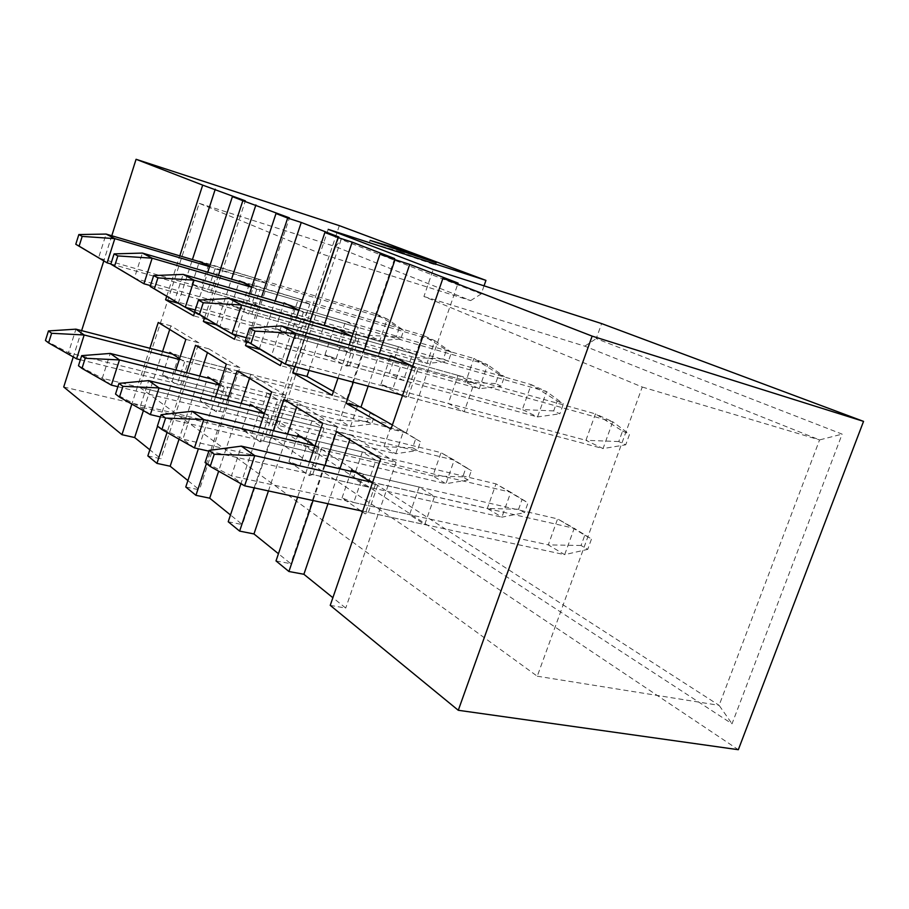 <?xml version="1.0" encoding="UTF-8"?>
<svg xmlns="http://www.w3.org/2000/svg" width="909" height="909" viewBox="0 0 909 909"><rect width="100%" height="100%" fill="white"/><g stroke="black" fill="none" stroke-linecap="round" stroke-linejoin="round"><path stroke-width="0.68" stroke-dasharray="4.54 3.41" d="M353.328 382.2L364.566 349.192M337.978 378.121L349.238 344.897M294.777 366.634L309.901 321.525M338.864 236.988L294.482 369.327L281.597 362.009L296.414 317.673M246.896 341.329L261.531 297.084M235.954 334.898L249.577 293.618M204.593 317.673L218.444 275.336M194.856 311.776L207.763 272.211M166.677 296.414L179.8 255.861M111.784 235.738L103.774 260.951M81.628 330.626L73.265 356.953M149.905 348.272L131.839 404.096M175.857 370.008L157.541 426.185M186.595 372.724L167.063 432.434M215.444 397.063L198.378 448.785M227.466 400.017L206.434 463.567M259.735 427.446L240.919 483.724M273.291 430.684L254.122 487.86M309.594 461.84L297.607 497.212M325.024 465.385L313.06 500.541M412.595 366.327L415.595 367.815L418.322 367.554L474.18 383.132L458.056 375.394L448.273 403.482L464.192 411.675L474.18 383.132M458.056 375.394L402.744 359.896L390.79 355.567M402.744 359.896L392.858 388.666L448.273 403.482M400.744 394.801L380.951 384.302L392.858 388.666M402.471 395.722L405.437 397.29L408.232 396.79L464.192 411.675M408.232 396.79L418.322 367.554M412.652 353.59L398.437 346.761L389.359 373.224L403.414 380.439L412.652 353.59L358.953 338.341L355.942 338.364L352.101 336.466M309.776 304.185L298.482 298.754L290.562 322.468L301.731 328.206L309.776 304.185L260.054 289.676L256.713 289.357L251.782 286.926M362.361 451.955L353.442 477.986L366.827 486.735L375.917 460.329L362.361 451.955L308.855 439.172L299.856 465.794L353.442 477.986M266.996 393.052L259.201 416.413L269.871 423.378L277.79 399.71L266.996 393.052L217.501 380.541L209.649 404.369L259.201 416.413M226.58 368.088L219.251 390.302L228.852 396.574L236.295 374.088L226.58 368.088L178.914 355.771L171.54 378.405L219.251 390.302M328.194 229.341L320.127 253.475L199.196 203.332L139.645 387.257L537.264 676.205L642.254 387.029L423.924 296.504L433.195 269.507M266.337 283.324L256.168 278.438L248.736 300.97L258.781 306.14L266.337 283.324L215.001 268.769L209.729 266.167M311.98 420.833L303.663 445.455L315.571 453.239L324.036 428.287L311.98 420.833L260.542 408.164L252.157 433.309L303.663 445.455M419.163 487.042L409.55 514.653L424.708 524.561L434.513 496.519L419.163 487.042L363.464 474.225L353.749 502.495L409.55 514.653M358.248 327.456L345.613 321.388L337.148 346.397L349.635 352.817L358.248 327.456L306.583 312.571L303.379 312.401L298.913 310.196M398.437 346.761L345.25 331.603L334.137 327.592M345.25 331.603L336.091 358.669L389.359 373.224M403.414 380.439L349.624 365.816L346.545 366.043L325.024 354.624L336.091 358.669M349.624 365.816L358.953 338.341M345.613 321.388L294.448 306.594L284.062 302.867M294.448 306.594L285.915 332.137L337.148 346.397M349.635 352.817L297.913 338.478L294.652 338.5L275.575 328.376L285.915 332.137M297.913 338.478L306.583 312.571M298.482 298.754L239.476 280.847M249.214 284.347L241.249 308.526L290.562 322.468M301.731 328.206L251.952 314.184L248.555 314.037L231.534 305.004L241.249 308.526M251.952 314.184L260.054 289.676M330.24 605.36L345.715 608.076L332.876 597.702M276.006 560.921L290.812 563.716L278.449 553.729M228.216 521.766L242.408 524.607L230.477 514.971M185.777 486.997L199.401 489.849L187.902 480.566M147.849 455.92L160.927 458.772L149.837 449.807M63.721 386.984L268.996 435.547L738.324 749.709M360.793 510.813L342.023 497.95L353.749 502.495M362.43 511.926L365.248 513.858L368.338 512.426L424.708 524.561M368.338 512.426L378.246 483.713L434.513 496.519M372.372 483.077L375.224 484.917L378.246 483.713M363.464 474.225L351.692 469.726M366.827 486.735L312.696 474.543L309.378 475.589L288.937 461.59L299.856 465.794M312.696 474.543L321.877 447.535L375.917 460.329M314.957 446.024L318.604 448.376L321.877 447.535M308.855 439.172L297.902 435.013M315.571 453.239L263.553 441.07L260.076 441.819L241.953 429.4L252.157 433.309M263.553 441.07L272.098 415.583L324.036 428.287M264.417 413.402L268.666 416.152L272.098 415.583M260.542 408.164L250.305 404.3M269.871 423.378L219.842 411.3L216.262 411.811L200.071 400.721L209.649 404.369M219.842 411.3L227.818 387.154L277.79 399.71M219.603 384.473L224.284 387.507L227.818 387.154M217.501 380.541L207.888 376.928M256.168 278.438L199.525 261.122M208.706 264.405L201.219 287.369L248.736 300.97M258.781 306.14L210.831 292.448L207.354 292.175L192.072 284.062L201.219 287.369M210.831 292.448L218.433 269.189M228.852 396.574L180.686 384.643L177.05 384.95L162.506 374.985L171.54 378.405M180.686 384.643L188.186 361.714L236.295 374.088M179.573 358.646L184.584 361.884L188.186 361.714M178.914 355.771L169.858 352.374M484.043 285.835L481.225 293.914L341.148 239.487L277.995 427.673L732.029 723.791L842.132 434.127L596.247 338.603L601.622 323.581M339.341 225.648L268.996 435.547M139.645 387.257L277.211 420.697L335.58 246.657L470.669 300.595L320.127 253.475M199.196 203.332L335.58 246.657L341.148 239.487M537.264 676.205L719.11 705.35L277.211 420.697L277.995 427.673M642.254 387.029L819.577 439.922L719.11 705.35L732.029 723.791M423.924 296.504L584.782 346.159L819.577 439.922L842.132 434.127M584.782 346.159L596.247 338.603M481.225 293.914L470.669 300.595M185.856 339.364L198.878 342.807L160.927 458.772M184.584 361.884L177.05 384.95M162.506 374.985L169.54 353.351M198.878 342.807L170.903 325.842L169.722 329.478M162.563 351.544L143.383 410.629M170.903 325.842L158.257 322.445M194.594 312.571L206.548 319.366L245.339 200.832M206.548 319.366L193.549 315.787M178.232 303.265L192.413 259.588M215.001 268.769L207.354 292.175M192.072 284.062L199.366 261.644M226.307 364.145L239.851 367.656L199.401 489.849M224.284 387.507L216.262 411.811M200.071 400.721L207.536 378.019M239.851 367.656L208.706 348.772L207.457 352.59M199.753 376.053L179.039 439.195M208.706 348.772L195.56 345.306M271.609 391.893L285.71 395.472L242.408 524.607M268.666 416.152L260.076 441.819M241.953 429.4L249.895 405.539M285.71 395.472L250.827 374.315L249.486 378.349M241.169 403.391L218.649 471.192M250.827 374.315L237.147 370.781M322.695 423.196L337.398 426.821L290.812 563.716M318.604 448.376L309.378 475.589M288.937 461.59L297.413 436.445M337.398 426.821L298.05 402.96L296.607 407.221M287.562 434.093L268.439 490.94M298.05 402.96L283.801 399.369M380.746 458.761L396.085 462.408L345.715 608.076M375.224 484.917L365.248 513.858M342.023 497.95L351.124 471.396M396.085 462.408L351.363 435.286L349.817 439.808M339.909 468.805L327.979 503.745M351.363 435.286L336.5 431.661M235.624 335.887L248.032 342.943L289.437 217.876M248.032 342.943L234.511 339.284M216.535 324.911L231.545 279.165M256.713 289.357L248.555 314.037M231.534 305.004L239.283 281.438M294.482 369.327L280.392 365.6M259.281 348.851L275.166 301.015M303.379 312.401L294.652 338.5M275.575 328.376L283.847 303.526M333.444 391.472L346.829 399.085L394.642 258.565M346.829 399.085L332.16 395.29M308.992 370.418L324.093 325.57M355.942 338.364L346.545 366.043M325.024 354.624L333.887 328.354M392.393 424.969L406.3 432.877L458.102 283.097M406.3 432.877L390.984 429.037M368.145 386.143L379.348 353.328M415.595 367.815L405.437 397.29M380.951 384.302L390.495 356.453M400.619 251.793L369.418 242.612L435.445 264.917L400.619 251.793L400.96 250.804M435.445 264.917L436.195 262.712M369.418 242.612L370.168 240.396M370.145 413.038L374.497 415.515L371.599 423.958L367.27 421.446L370.145 413.038L347.011 399.199L172.574 354.135M80.367 359.782L350.454 426.707L357.76 405.312L347.011 399.199L339.818 420.356L68.47 352.715L75.936 329.16M179.312 359.441L357.76 405.312L374.497 415.515M367.27 421.446L339.818 420.356L350.454 426.707L371.599 423.958M76.583 358.85L68.47 352.715L45.45 340.489M399.165 328.308L403.687 330.387L400.744 338.955L396.244 336.83L399.165 328.308L376.042 313.9L202.377 262.531M110.887 263.928L379.814 340.682L387.211 318.991L376.042 313.9L368.747 335.33L98.524 257.974L106.114 234.067M209.593 266.587L387.211 318.991L403.687 330.387M396.244 336.83L368.747 335.33L379.814 340.682L400.744 338.955M415.663 438.933L420.469 441.672L417.39 450.534L412.606 447.751L415.663 438.933L391.62 424.548L210.911 378.871M117.886 386.7L395.733 453.75L403.494 431.298L391.62 424.548L383.984 446.728L102.285 378.269L110.25 353.431M219.41 385.052L403.494 431.298L420.469 441.672M412.606 447.751L383.984 446.728L395.733 453.75L417.39 450.534M111.352 385.121L102.285 378.269L78.469 365.736M466.022 467.601L471.362 470.635L468.078 479.952L462.772 476.861L466.022 467.601L441.024 452.625L253.679 406.482M160.359 416.936L445.933 483.736L454.205 460.113L441.024 452.625L432.877 475.941L140.168 406.891L148.69 380.61M264.326 413.686L454.205 460.113L471.362 470.635M462.772 476.861L432.877 475.941L445.933 483.736L468.078 479.952M150.36 414.595L140.168 406.891L115.523 394.063M522.073 499.484L528.027 502.87L524.516 512.687L518.584 509.256L522.073 499.484L496.019 483.883L301.708 437.468M208.831 451.137L501.893 517.164L510.756 492.258L496.019 483.883L487.315 508.461L182.891 439.172L192.06 411.277M314.65 445.819L510.756 492.258L528.027 502.87M518.584 509.256L487.315 508.461L501.893 517.164L524.516 512.687M194.446 447.898L182.891 439.172L157.382 426.071M584.805 535.185L591.498 538.992L587.725 549.366L581.056 545.502L584.805 535.185L557.626 518.891L356.01 472.51M362.68 511.21L564.671 554.672L574.215 528.311L557.626 518.891L548.275 544.877L231.443 475.85L241.351 446.137M370.713 482.009L574.215 528.311L591.498 538.992M581.056 545.502L548.275 544.877L564.671 554.672L587.725 549.366M244.635 485.815L231.443 475.85L205.07 462.522M446.467 350.067L451.466 352.362L448.353 361.35L443.376 359.01L446.467 350.067L422.458 335.046L242.658 282.415M150.44 285.608L426.935 363.452L434.809 340.682L422.458 335.046L414.709 357.544L134.327 278.313L142.418 253.077M251.679 287.233L434.809 340.682L451.466 352.362M443.376 359.01L414.709 357.544L426.935 363.452L448.353 361.35M498.871 374.167L504.415 376.724L501.086 386.177L495.564 383.575L498.871 374.167L473.884 358.487L287.619 304.617M195.23 310.026L479.225 388.722L487.622 364.748L473.884 358.487L465.624 382.155L174.471 301.129L183.129 274.404M298.856 310.344L487.622 364.748L504.415 376.724M495.564 383.575L465.624 382.155L479.225 388.722L501.086 386.177M557.206 401.005L563.41 403.857L559.842 413.822L553.672 410.913L557.206 401.005L531.186 384.609L338.148 329.569M246.35 337.728L537.549 416.924L546.559 391.609L531.186 384.609L522.345 409.573L219.785 326.876L229.102 298.482M351.772 336.296L546.559 391.609L563.41 403.857M553.672 410.913L522.345 409.573L537.549 416.924L559.842 413.822M622.574 431.071L629.551 434.275L625.71 444.819L618.768 441.558L622.574 431.071L595.452 413.89L395.347 357.816M402.607 395.301L603.053 448.58L612.746 421.776L595.452 413.89L585.93 440.308L271.325 356.169L281.415 325.888M410.845 365.463L612.746 421.776L629.551 434.275M618.768 441.558L585.93 440.308L603.053 448.58L625.71 444.819"/><path stroke-width="1.36" d="M179.8 255.861L202.684 185.118L136.077 159.291L339.341 225.648L485.94 280.381L328.194 229.341L433.195 269.507L601.622 323.581L863.55 421.378L592.134 336.114L442.933 278.268L390.984 429.037L346.147 403.312L353.328 382.2M364.566 349.192L395.029 259.69L380.087 253.895L349.238 344.897M294.777 366.634L292.743 372.69L332.16 395.29L337.978 378.121M309.901 321.525L338.046 237.59L324.877 232.488L296.414 317.673M246.896 341.329L245.487 345.579L280.392 365.6L281.597 361.998L259.281 348.851M261.531 297.084L287.676 218.069L275.995 213.535L249.577 293.618M204.593 317.673L203.366 321.422L234.511 339.284L235.954 334.898M218.444 275.336L242.851 200.684L232.397 196.639L207.763 272.211M166.677 296.414L165.597 299.765L193.549 315.787L194.856 311.776M136.077 159.291L111.784 235.738M103.774 260.951L81.628 330.626M73.265 356.953L63.721 386.984L121.942 434.684L131.839 404.096M175.857 370.008L185.856 339.364L158.257 322.445L149.905 348.272M157.541 426.185L147.849 455.92L156.95 463.374L167.063 432.434M215.444 397.063L226.307 364.145L195.56 345.306L186.595 372.724M198.378 448.785L185.777 486.997L195.935 495.314L206.434 463.567M259.735 427.446L271.609 391.893L237.147 370.781L227.466 400.017M240.919 483.724L228.216 521.766L239.624 531.106L254.122 487.86M309.594 461.84L322.695 423.196L283.801 399.369L273.291 430.684M297.607 497.212L276.006 560.921L288.914 571.5L313.06 500.541M592.134 336.114L458.284 710.281L330.24 605.36L380.746 458.761L336.5 431.661L325.024 465.385M401.346 249.668L370.168 240.396L436.195 262.712L401.346 249.668L400.96 250.804M395.029 259.69L409.732 264.394L458.102 283.097L442.933 278.268M202.684 185.118L245.339 200.832L232.397 196.639M242.851 200.684L289.437 217.876L275.995 213.535M287.676 218.069L301.254 222.455L338.864 236.988L324.877 232.488M338.046 237.59L352.169 242.135L394.642 258.565L380.087 253.895M412.595 366.327L390.79 355.567L390.495 356.453M400.744 394.801L402.471 395.722M352.101 336.466L334.137 327.592L333.887 328.354M298.913 310.196L284.062 302.867L283.847 303.526M251.782 286.926L239.476 280.847L239.283 281.438M332.876 597.702L303.879 574.272L288.914 571.5M278.449 553.729L253.963 533.947L239.624 531.106M230.477 514.971L209.695 498.177L195.935 495.314M187.902 480.566L170.165 466.226L156.95 463.374M149.837 449.807L134.646 437.536L121.942 434.684M863.55 421.378L738.324 749.709L458.284 710.281M360.793 510.813L362.43 511.926M372.372 483.077L351.692 469.726L351.124 471.396M314.957 446.024L297.902 435.013L297.413 436.445M264.417 413.402L250.305 404.3L249.895 405.539M219.603 384.473L207.888 376.928L207.536 378.019M209.729 266.167L199.366 261.644M179.573 358.646L169.858 352.374L169.54 353.351M485.94 280.381L484.043 285.835M169.722 329.478L162.563 351.544M143.383 410.629L134.646 437.536M165.597 299.765L178.232 303.265L194.594 312.571M192.413 259.588L215.263 189.197M207.457 352.59L199.753 376.053M179.039 439.195L170.165 466.226M249.486 378.349L241.169 403.391M218.649 471.192L209.695 498.177M296.607 407.221L287.562 434.093M268.439 490.94L253.963 533.947M349.817 439.808L339.909 468.805M327.979 503.745L303.879 574.272M203.366 321.422L216.535 324.911M231.545 279.165L255.906 204.923M216.501 325.013L235.624 335.887M245.487 345.579L259.145 349.249M275.166 301.015L301.254 222.455M292.743 372.69L306.969 376.428L308.992 370.418M324.093 325.57L352.169 242.135M306.969 376.428L333.444 391.472M346.147 403.312L360.975 407.118L368.145 386.143M379.348 353.328L409.732 264.394M360.975 407.118L392.393 424.969M172.574 354.135L75.936 329.16L84.173 334.978L179.312 359.441M48.461 330.933L45.45 340.489L48.586 342.898L51.62 333.285L48.461 330.933L75.936 329.16M51.62 333.285L84.173 334.978L76.583 358.85L80.367 359.782M48.586 342.898L76.583 358.85M202.377 262.531L106.114 234.067L114.818 238.624L209.593 266.587M78.844 234.556L75.777 244.26L79.117 246.146L82.185 236.397L78.844 234.556L106.114 234.067M82.185 236.397L114.818 238.624L107.114 262.849L110.887 263.928M79.117 246.146L107.114 262.849L75.777 244.26M210.911 378.871L110.25 353.431L119.454 359.93L219.41 385.052M81.685 355.646L78.469 365.736L81.98 368.418L85.219 358.271L81.685 355.646L110.25 353.431M85.219 358.271L119.454 359.93L111.352 385.121L117.886 386.7M81.98 368.418L111.352 385.121M253.679 406.482L148.69 380.61L159.041 387.927L264.326 413.686M118.954 383.382L115.523 394.063L119.477 397.085L122.942 386.336L118.954 383.382L148.69 380.61M122.942 386.336L159.041 387.927L150.36 414.595L160.359 416.936M119.477 397.085L150.36 414.595M301.708 437.468L192.06 411.277L203.775 419.572L314.65 445.819M161.086 414.72L157.382 426.071L161.87 429.491L165.597 418.083L161.086 414.72L192.06 411.277M165.597 418.083L203.775 419.572L194.446 447.898L208.831 451.137M161.87 429.491L194.446 447.898M356.01 472.51L241.351 446.137L254.747 455.614L370.713 482.009M209.07 450.421L205.07 462.522L210.206 466.442L214.24 454.261L209.07 450.421L241.351 446.137M214.24 454.261L254.747 455.614L244.635 485.815L362.68 511.21M210.206 466.442L244.635 485.815M242.658 282.415L142.418 253.077L152.155 258.179L251.679 287.233M114.091 253.884L110.818 264.133L114.545 266.246L117.84 255.929L114.091 253.884L142.418 253.077M117.84 255.929L152.155 258.179L143.929 283.767L150.44 285.608M114.545 266.246L143.929 283.767L110.818 264.133M287.619 304.617L183.129 274.404L194.094 280.154L298.856 310.344M153.678 275.575L150.178 286.437L154.382 288.823L157.905 277.893L153.678 275.575L183.129 274.404M157.905 277.893L194.094 280.154L185.277 307.265L195.23 310.026M154.382 288.823L185.277 307.265L150.178 286.437M338.148 329.569L229.102 298.482L241.533 305.004L351.772 336.296M198.457 300.129L194.685 311.673L199.457 314.378L203.264 302.754L198.457 300.129L229.102 298.482M203.264 302.754L241.533 305.004L232.034 333.83L246.35 337.728M199.457 314.378L232.034 333.83L194.685 311.673M395.347 357.816L281.415 325.888L295.641 333.342L410.845 365.463M249.532 328.115L245.441 340.455L250.918 343.557L255.031 331.137L249.532 328.115L281.415 325.888M255.031 331.137L295.641 333.342L285.346 364.134L402.607 395.301M250.918 343.557L285.346 364.134L245.441 340.455"/></g></svg>
